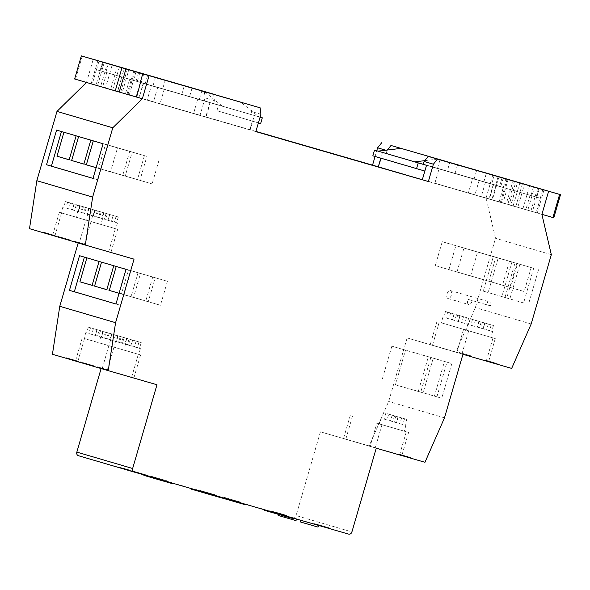 <?xml version="1.0" encoding="UTF-8"?>
<svg xmlns="http://www.w3.org/2000/svg" width="590" height="590" viewBox="0 0 590 590"><rect width="100%" height="100%" fill="white"/><g stroke="black" fill="none" stroke-linecap="round" stroke-linejoin="round"><path stroke-width="0.44" stroke-dasharray="2.95 2.21" d="M470.96 325.267L492.606 331.543L470.96 325.267M485.179 335.666L466.093 330.105L485.179 335.666M446.151 317.988L467.804 324.264L446.151 317.988M460.37 328.387L441.291 322.826L460.37 328.387M384.26 419.143L405.913 425.42L384.26 419.143M398.479 429.542L379.4 423.981L398.479 429.542M80.926 212.378L102.579 218.647L80.926 212.378M95.145 222.769L76.066 217.208L95.145 222.769M95.809 216.744L117.462 223.02L95.809 216.744M110.035 227.143L90.948 221.575L110.035 227.143M66.043 208.005L87.696 214.281L66.043 208.005M80.262 218.403L61.183 212.843L80.262 218.403M103.862 337.967L125.515 344.243L103.862 337.967M118.081 348.366L99.002 342.805L118.081 348.366M118.745 342.34L140.398 348.609L118.745 342.34M132.964 352.739L113.885 347.171L132.964 352.739M88.979 333.601L110.632 339.877L88.979 333.601M103.198 344L84.119 338.439L103.198 344M403.479 455.377L403.317 455.952L398.973 454.743L343.535 438.532L410.618 458.083L403.309 455.967L403.479 455.392L410.788 457.508L403.479 455.392M399.607 454.897L406.318 431.792L408.582 432.463L376.863 423.148L370.151 446.254M82.224 362.916L133.871 378.028L82.224 362.916M88.935 339.81L140.582 354.929L88.935 339.81M436.917 346.573L488.564 361.692L436.917 346.573M443.628 323.475L495.275 338.586L443.628 323.475M59.288 237.32L110.935 252.439L59.288 237.32M54.863 236.074L61.574 212.968L59.317 212.297L65.999 214.222L85.934 220.018L79.222 243.117M172.745 483.756L143.864 475.37M150.723 476.713L172.914 483.18L150.723 476.713M220.306 497.562L191.425 489.176M198.284 490.519L220.468 496.987L198.284 490.519M318.047 527.091L300.17 521.892M304.816 521.354L318.556 525.358L304.816 521.354M296.018 520.623L278.141 515.431M282.787 514.886L296.527 518.89L282.787 514.886M293.392 518.706L264.512 510.321M271.37 511.663L293.562 518.131L271.37 511.663M245.831 504.9L220.321 497.51M223.809 497.857L246.001 504.325L223.809 497.857M514.952 190.88L423.259 164.352L540.285 198.233L514.952 190.88L510.756 205.32L474.95 194.847L481.256 196.691L485.445 182.251M159.086 159.934L152.124 183.903L139.941 180.326L146.903 156.365L105.492 144.432L98.523 168.401L152.124 183.903M144.417 155.635L137.455 179.603L125.242 176.019L132.204 152.05L144.417 155.635L90.816 140.147M129.726 151.32L122.757 175.289L110.573 171.712L117.535 147.743L129.726 151.32L76.117 135.833M97.903 179.81L93.028 178.401L97.903 179.81L107.97 145.155L105.492 144.432M107.97 145.155L103.095 143.746M63.934 132.256L56.588 130.095M63.941 132.234L117.535 147.743M132.204 152.05L76.125 135.811M146.903 156.365L90.823 140.125M167.405 281.305L160.443 305.273L148.26 301.697L155.222 277.728L167.405 281.305L128.421 270.028L121.459 293.997L160.443 305.273M152.736 276.998L145.774 300.966L133.561 297.382L140.523 273.413L152.736 276.998L113.759 265.721L155.222 277.728M138.038 272.683L131.076 296.652L118.892 293.075L125.854 269.106L138.038 272.683L99.054 261.429M86.87 257.852L125.854 269.106M140.523 273.413L99.061 261.407M115.972 303.975L120.839 305.406L130.906 270.751L128.421 270.028M130.906 270.751L126.031 269.342M86.877 257.83L79.525 255.691M164.256 89.274L160.06 103.715L125.464 93.707L129.66 79.267L260.072 117.159L154.506 86.457L164.256 89.274L162.7 88.817L165.207 80.196M155.472 77.334L152.958 86L154.506 86.457L145.162 83.743L147.64 75.225M192.06 88.08L189.545 96.738M181.75 94.481L184.264 85.823M378.072 151.129L448.813 171.602L447.264 171.152L449.772 162.523M457.575 164.743L455.06 173.401L456.608 173.858L448.813 171.602L500.755 186.624L496.566 185.4L492.37 199.855L434.874 183.225L468.364 193.048L472.561 178.615M483.852 181.89L486.367 173.224M494.169 175.481L491.647 184.146M201.81 90.897L199.295 99.555M162.7 88.817L258.737 116.754L240.794 102.173M493.247 184.508L489.051 198.948M481.256 196.691L502.96 203.063L507.149 188.623M502.96 203.063L468.364 193.048M437.64 159.13L424.748 160.664M474.109 179.065L476.624 170.407M224.259 497.392L229.082 498.779L224.702 497.495L227.939 498.432L227.6 499.59L224.362 498.653L228.743 499.937L221.862 497.945L223.92 498.55L224.259 497.392L231.14 499.383L230.808 500.541L235.189 501.825L235.521 500.674L238.758 501.611L234.378 500.327L241.266 502.319L239.201 501.714L238.869 502.864L231.981 500.873L232.32 499.723L227.939 498.432M232.32 499.723L239.201 501.714M235.521 500.674L231.14 499.383M271.82 511.198L276.636 512.585L272.256 511.301L275.501 512.238L275.161 513.396L271.924 512.459L276.304 513.743L269.423 511.751L271.481 512.356L271.82 511.198L278.701 513.197L278.362 514.347L282.743 515.63L283.082 514.48L286.32 515.417L281.939 514.133L286.762 515.52L286.423 516.67L279.542 514.679L279.881 513.529L275.501 512.238M279.881 513.529L286.762 515.52M283.082 514.48L278.701 513.197M281.319 514.451L283.753 515.151L280.464 514.192L281.319 514.451L281.489 513.868L283.923 514.576L283.753 515.151M283.923 514.576L280.634 513.617L280.457 514.192L280.626 513.617L281.489 513.868M198.727 490.054L203.55 491.441L199.169 490.157L202.407 491.094L202.075 492.252L198.837 491.308L203.218 492.598L196.33 490.607L198.395 491.212L198.727 490.054L205.615 492.045L205.276 493.203L209.656 494.486L209.988 493.336L213.233 494.273L208.853 492.982L215.733 494.973L213.676 494.368L213.337 495.526L206.456 493.535L206.788 492.377L202.407 491.094M206.788 492.377L213.676 494.368M209.988 493.336L205.615 492.045M151.165 476.248L155.989 477.635L151.608 476.351L154.853 477.288L154.514 478.446L151.276 477.502L155.657 478.792L148.769 476.801L150.834 477.406L151.165 476.248L158.054 478.239L157.714 479.397L162.095 480.68L162.434 479.53L165.672 480.467L161.291 479.176L168.172 481.167L166.115 480.562L165.775 481.72L158.894 479.729L159.226 478.571L154.853 477.288M159.226 478.571L166.115 480.562M162.434 479.53L158.054 478.239M160.06 103.715L193.55 113.538L197.739 99.105M530.056 195.246L525.86 209.686L510.756 205.32M134.697 71.442L127.986 94.54L129.291 94.902L110.625 89.444L117.336 66.338M127.986 94.54L193.55 113.538M125.464 93.707L147.168 100.071L151.365 85.639L129.66 79.267M204.199 91.435L222.15 106.016L96.524 69.657L143.569 83.382L139.026 97.726L147.168 100.071M139.373 97.822L110.625 89.444M136.047 96.908L140.243 82.467M525.86 209.686L517.799 207.319L524.495 184.257M507.142 179.124L500.431 202.222L499.133 201.861L517.799 207.319M500.431 202.222L492.37 199.855M437.522 168.327L440.037 159.669M434.874 183.225L439.071 168.784M238.758 501.611L238.426 502.769L234.046 501.478L234.378 500.327M234.046 501.478L240.927 503.469L241.266 502.319M240.927 503.469L238.869 502.864M231.981 500.873L227.6 499.59M224.702 497.495L224.362 498.653M229.082 498.779L228.743 499.937M222.194 496.787L221.862 497.945M223.92 498.55L230.808 500.541M235.189 501.825L238.426 502.769M282.743 515.63L285.988 516.575L286.32 515.417M285.988 516.575L281.607 515.284L281.939 514.133M281.607 515.284L288.488 517.275L288.827 516.125M288.488 517.275L286.423 516.67M279.542 514.679L275.161 513.396M272.256 511.301L271.924 512.459M276.636 512.585L276.304 513.743M269.755 510.593L269.423 511.751M271.481 512.356L278.362 514.347M209.656 494.486L212.894 495.423L213.233 494.273M212.894 495.423L208.513 494.14L208.853 492.982M208.513 494.14L215.402 496.131L215.733 494.973M215.402 496.131L213.337 495.526M206.456 493.535L202.075 492.252M199.169 490.157L198.837 491.308M203.55 491.441L203.218 492.598M196.669 489.449L196.33 490.607M198.395 491.212L205.276 493.203M161.291 479.176L160.952 480.334L167.84 482.325L168.172 481.167M167.84 482.325L165.775 481.72M158.894 479.729L154.514 478.446M151.608 476.351L151.276 477.502M155.989 477.635L155.657 478.792M149.108 475.643L148.769 476.801M150.834 477.406L157.714 479.397M162.095 480.68L165.333 481.617L165.672 480.467M165.333 481.617L160.952 480.334M133.724 71.183L127.012 94.289L122.137 92.873L128.849 69.775M97.844 60.674L91.133 83.78L96.008 85.189L102.712 62.105M106.753 72.636L102.564 87.077M117.668 91.45L121.865 77.01M143.569 83.382L151.365 85.639M145.162 83.743L152.958 86M533.5 186.86L530.985 195.519M536.104 197.001L538.618 188.343M498.115 176.624L495.637 185.149M100.713 70.889L103.228 62.223M108.346 63.705L105.824 72.364M143.687 74.082L141.172 82.74M138.576 72.6L136.061 81.258M260.64 123.539L216.914 110.706L218.58 104.968M447.264 171.152L455.06 173.401M503.27 177.966L500.755 186.624M508.123 179.375L501.412 202.481L506.279 203.889L512.99 180.805M544.002 189.884L537.291 212.99L532.416 211.581L539.127 188.476M493.351 256.473L495.836 257.203L488.874 281.165L435.28 265.655L502.51 285.162L509.465 261.208L511.95 261.938L501.884 296.593L506.758 298.002L488.151 292.537L498.226 257.889L493.351 256.473L483.284 291.128L501.884 296.593M488.874 281.165L502.51 285.162M515.055 262.845L517.541 263.575L510.579 287.529L456.985 272.027L524.215 291.534L531.17 267.58L533.662 268.31L523.588 302.958L509.856 298.909L519.93 264.254L515.055 262.845L504.988 297.5L523.588 302.958M510.579 287.529L524.215 291.534M139.749 72.939L137.234 81.604M250.846 105.086L251.606 111.562L250.765 114.453M536.789 197.2L539.304 188.542M322.538 525.911L314.632 523.618L322.959 526.037L322.538 525.911L322.789 526.612L317.45 525.071L317.612 524.488M317.45 525.071L320.591 525.97L320.754 525.395L320.591 525.97L314.463 524.193L322.369 526.486M321.572 525.631L321.174 526.14L326.248 527.622L320.554 525.978L328.814 528.375L319.352 525.624L319.522 525.048L328.977 527.792L319.942 525.174L319.78 525.749L321.417 526.221L321.572 525.631M145.288 474.64L148.798 475.658L145.288 474.64L145.125 475.216L142.891 474.567L146.401 475.577L146.563 475.002M136.084 471.978L144.122 474.301L136.084 471.978L135.914 472.553L133.679 471.897L133.849 471.322M142.315 473.77L137.197 472.266L145.819 474.78L142.315 473.77L142.146 474.345L137.028 472.841L140.538 473.858L140.708 473.283M127.241 469.382L127.079 469.957L124.844 469.308L141.143 473.431L119.431 467.088L134.786 471.543L131.799 470.687L132.536 470.909L132.352 471.491L135.862 472.501L136.025 471.926M320.717 525.395L320.783 526.037L320.717 525.395M284.159 514.642L274.8 511.921L285.088 514.915L284.159 514.642L283.989 515.218L284.926 515.49L277.617 513.374L277.779 512.799M277.617 513.374L274.63 512.504L280.044 514.067L280.213 513.492L279.712 513.979L283.989 515.218M108.678 251.768L115.389 228.662L85.934 220.018M115.389 228.662L91.03 221.611L84.318 244.717M61.574 212.968L91.03 221.611M82.231 56.131L75.52 79.23L120.626 92.387L117.513 91.502L124.217 68.418M136.29 96.996L105.507 87.976L112.203 64.907M117.513 91.502L127.012 94.289M122.137 92.873L112.638 90.086L119.35 66.987M112.638 90.086L97.52 85.675L100.632 86.568L107.336 63.491M100.632 86.568L91.133 83.78M96.008 85.189L105.507 87.976M96.524 69.657L99.039 60.991M75.52 79.23L74.635 78.979M210.298 102.572L96.458 69.635L210.298 102.572M519.879 182.76L513.167 205.858L509.185 204.701L515.896 181.595M499.081 176.734L496.323 185.326L499.575 186.285L378.109 151.129M372.843 155.819L424.844 171.048M540.285 198.233L542.8 189.567M426.511 165.311L540.351 198.247L426.821 165.407M260.905 114.29L251.606 111.562M140.486 82.556L254.017 115.404L140.796 82.652M258.405 122.897L216.914 110.706M496.323 185.326L382.482 152.39L496.323 185.326M529.628 185.688L522.917 208.794L378.596 166.918L491.817 199.678L496.013 185.238M540.351 198.247L536.155 212.688L422.624 179.839L535.845 212.599L508.809 204.664L510.911 205.268L517.614 182.192M510.911 205.268L501.412 202.481M506.279 203.889L515.778 206.677L522.482 183.608M515.778 206.677L530.897 211.087L527.792 210.202L534.496 187.119M527.792 210.202L537.291 212.99M532.416 211.581L522.917 208.794M553.789 217.784L513.167 205.858M495.836 257.203L442.235 241.701L435.28 265.655M442.235 241.701L455.871 245.698L448.909 269.652M455.871 245.698L509.465 261.208M517.541 263.575L463.939 248.066L456.985 272.027M463.939 248.066L477.575 252.07L470.614 276.024M477.575 252.07L531.17 267.58M446.962 362.179L444.476 361.449L434.41 396.104L436.895 396.834L446.962 362.179L451.837 363.595L441.763 398.243L423.163 392.785L433.23 358.13L428.355 356.721L418.288 391.376L420.773 392.107L395.425 384.827L405.492 350.172L391.863 346.175L381.796 380.83M391.863 346.175L430.84 357.452L420.773 392.107M444.476 361.449L405.492 350.172M395.425 384.827L434.41 396.104M430.84 357.452L428.355 356.721M406.318 431.792L376.863 423.148M404.01 455.524L399.924 454.337L404.01 455.524L403.833 456.107L399.747 454.92L402.292 455.664L398.486 454.551L398.656 453.976L402.882 455.207L399.917 454.344L400.278 454.448L399.747 454.92L406.68 456.925L405.773 456.667L406.09 456.129L405.92 456.704L403.833 456.107L404.002 455.532M399.924 454.337L399.172 454.13L399.002 454.706L399.755 454.92L399.917 454.344L399.755 454.92M406.355 456.21L406.842 456.35L406.68 456.925L406.185 456.793L406.355 456.21M317.199 524.37L317.029 524.945M318.829 524.827L318.659 525.41M315.053 523.736L314.883 524.318M314.632 523.618L314.463 524.193M322.959 526.037L322.789 526.612M143.06 473.984L142.891 474.567M146.401 475.577L148.628 476.233L148.798 475.658M148.628 476.233L145.125 475.216M133.679 471.897L141.718 474.227L141.888 473.645M141.718 474.227L143.953 474.876L144.122 474.301M143.953 474.876L135.914 472.553M137.197 472.266L137.028 472.841M140.538 473.858L145.656 475.363L145.819 474.78M145.656 475.363L142.146 474.345M127.986 469.603L127.823 470.178L131.327 471.196L131.496 470.614M131.327 471.196L134.21 472.037L134.38 471.462M134.21 472.037L135.235 472.339L135.405 471.757M135.235 472.339L132.352 471.491M135.862 472.501L140.973 474.006L141.143 473.431M140.973 474.006L132.934 471.683L133.104 471.1M132.934 471.683L127.823 470.178M124.844 469.308L125.014 468.726M130.036 470.805L130.198 470.23M129.291 470.591L129.453 470.009M121.901 468.438L122.064 467.863M119.261 467.664L119.431 467.088M128.318 470.296L128.487 469.721M131.983 471.344L132.145 470.768M134.616 472.118L134.786 471.543M131.629 471.263L131.799 470.687M132.374 471.484L137.559 472.981L137.728 472.406M137.559 472.981L139.793 473.637L139.963 473.062M139.793 473.637L127.079 469.957M322.944 526.044L322.774 526.627M325.997 526.922L325.828 527.497M326.418 527.04L326.248 527.622M323.195 526.118L323.025 526.693M328.564 527.674L328.394 528.249M328.977 527.792L328.814 528.375M277.366 512.673L277.197 513.256M280.737 513.654L280.567 514.229M280.398 513.551L280.228 514.133M275.316 512.076L275.147 512.651M274.8 511.921L274.63 512.504M283.008 514.303L282.839 514.878M285.088 514.915L284.926 515.49M120.839 305.406L115.965 303.998M213.639 94.201L214.391 100.639L213.558 103.53M102.542 62.024L100.027 70.682M214.391 100.639L205.091 97.91L200.062 115.242L255.935 131.408M204.332 91.435L205.091 97.91M208.631 108.317L206.102 117.012L92.261 84.075L205.792 116.923L209.988 102.483M96.458 69.635L92.261 84.075L86.523 82.394L93.235 59.31M509.185 204.701L486.079 197.989L495.504 238.286L475.37 307.589L455.856 352.031L407.13 337.937L388.67 401.466L369.156 445.907L320.429 431.814L296.099 515.557L351.913 531.937M541.893 214.369L535.845 212.599L541.9 214.347M255.868 131.622L250.138 129.94L254.327 115.5M250.138 129.94L136.6 97.092M136.607 97.084L249.828 129.844L252.35 121.142M249.828 129.844L206.102 117.012M502.097 177.627L499.575 186.285M387.305 150.03L386.044 153.437M385.749 150.214L386.885 150.546M382.482 152.39L380.801 158.157M483.284 291.128L488.151 292.537M498.226 257.889L511.95 261.938M516.825 263.346L506.758 298.002M519.93 264.254L533.662 268.31M538.53 269.719L528.463 304.366M504.988 297.5L509.856 298.909M433.23 358.13L451.837 363.595M436.895 396.834L441.763 398.243M418.288 391.376L423.163 392.785M401.266 454.743L401.104 455.325M402.019 454.964L408.582 432.463M403.811 455.487L403.641 456.063M410.367 457.383L410.198 457.958M410.788 457.508L410.618 458.083M403.25 455.31L403.088 455.886M401.089 454.684L400.92 455.266M402.461 455.089L402.292 455.664M402.882 455.207L402.712 455.782M401.495 454.794L401.333 455.377M402.623 455.126L402.461 455.701M403.59 455.399L403.42 455.981M348.638 534.12L292.824 517.74A3.009 2.537 106.4 0 0 296.099 515.557M292.824 517.74L78.426 455.709M156.977 384.754L52.436 354.273M70.557 359.568L66.242 358.314L73.824 360.505L66.412 357.732L73.912 359.907L73.713 360.49L69.332 359.221L78.75 361.95L78.92 361.375L78.463 361.242L78.293 361.818L73.713 360.49M88.603 364.863L93.633 366.324L93.803 365.741L93.345 365.608L93.183 366.183L91.841 365.807L84.385 363.012L89.769 364.568L89.599 365.144M89.769 364.568L93.345 365.608L92.011 365.225L91.841 365.807L92.453 365.977L92.623 365.402L90.13 364.672L89.96 365.254M103.486 369.229L108.516 370.69L108.685 370.114L107.144 370.299L100.02 367.592L104.651 368.934L104.482 369.517M104.651 368.934L108.228 369.974L106.893 369.598L106.724 370.173L107.336 370.343L107.505 369.768L105.013 369.045L104.843 369.62M104.519 369.517L96.826 367.29L104.991 369.657L104.519 369.517L104.681 368.942L96.989 366.707L104.681 368.942M75.247 360.306L69.502 358.639L78.463 361.242L77.128 360.859L76.958 361.434L77.57 361.611L77.733 361.028L75.247 360.306L75.078 360.881M84.51 363.661L89.54 365.122L89.71 364.546L89.26 364.406L89.09 364.989L87.755 364.605L80.299 361.81L85.675 363.366L85.513 363.942M85.675 363.366L89.26 364.406L87.917 364.023L87.755 364.605L88.36 364.775L88.53 364.2L86.037 363.469L85.867 364.052M134.041 259.157L29.5 228.677M84.798 244.865L76.634 242.497L84.798 244.865L84.967 244.29L76.796 241.922L84.967 244.29M82.047 244.061L74.355 241.826L82.519 244.194L82.047 244.061L82.217 243.478L74.524 241.251L82.217 243.478M69.915 240.499L61.751 238.131L69.915 240.499L70.085 239.916L61.913 237.549L70.085 239.916M63.395 238.589L57.658 236.929L67.068 239.665L67.238 239.083L66.788 238.95L66.618 239.525L65.697 239.267L63.395 238.589L63.565 238.013L57.827 236.354L63.211 237.91L63.042 238.485M63.211 237.91L66.788 238.95L65.446 238.567L65.284 239.142L65.888 239.319L66.058 238.736L63.565 238.013M54.553 235.993L46.861 233.758L55.032 236.125L54.553 235.993L54.723 235.417L47.03 233.183L54.723 235.417M50.888 234.909L43.313 232.718L50.888 234.909L51.057 234.333L43.476 232.143L51.057 234.333M205.792 116.923L200.062 115.242M375.07 156.475L376.737 150.73M492.79 174.891L486.079 197.989M551.318 254.666L495.504 238.286M531.184 323.969L475.37 307.589M511.67 368.411L455.856 352.031M489.707 362.009L497.016 364.126L489.707 362.009L489.877 361.427L487.672 360.785L497.186 363.543L489.877 361.427M492.989 362.946L485.297 360.711L493.469 363.079L492.989 362.946L493.159 362.363L485.467 360.136L493.159 362.363M462.383 353.985L471.897 356.751L462.383 353.985L462.553 353.41L472.066 356.168L462.553 353.41M462.022 353.882L468.276 355.689L468.445 355.114L467.995 354.974L467.826 355.556L462.022 353.882L462.191 353.307L459.035 352.378L464.419 353.934L464.249 354.509M464.419 353.934L467.995 354.974L466.653 354.59L466.491 355.173L467.096 355.342L467.265 354.767L464.773 354.037L464.603 354.62L464.758 354.059M462.944 354.317L407.13 337.937M444.484 417.845L388.67 401.466M424.97 462.287L369.156 445.907M376.243 448.194L320.429 431.814M126.349 338.218L103.198 331.506L126.349 338.218L124.674 343.992M124.151 337.569L122.469 343.343M115.404 335.039L113.722 340.814M111.776 333.969L110.094 339.752M108.317 332.974L106.635 338.749M111.945 334.036L110.264 339.81M103.198 331.506L101.517 337.281M105.396 332.155L103.722 337.93M114.143 334.685L112.469 340.459M117.771 335.747L116.097 341.522M121.23 336.75L119.556 342.525M117.602 335.681L115.928 341.463M132.484 340.054L118.081 335.872L141.231 342.584L132.484 340.054L130.81 345.829M141.231 342.584L139.557 348.358M139.034 341.935L137.352 347.709M130.287 339.405L128.605 345.18M126.658 338.343L124.977 344.118M123.199 337.34L121.518 343.115M126.828 338.402L125.146 344.184M118.081 335.872L116.4 341.647M120.279 336.521L118.605 342.296M129.026 339.051L127.352 344.826M132.654 340.113L130.98 345.895M136.113 341.116L134.439 346.891M111.466 333.844L88.316 327.14L111.466 333.844L109.792 339.619M109.268 333.203L107.587 338.977M100.521 330.666L98.84 336.447M96.893 329.604L95.211 335.378M93.434 328.601L91.752 334.382M97.062 329.67L95.381 335.445M88.316 327.14L86.634 332.915M90.513 327.782L88.839 333.557M99.26 330.312L97.586 336.094M102.889 331.381L101.207 337.156M106.347 332.377L104.673 338.159M102.719 331.315L101.045 337.089M86.037 363.469L84.68 363.086M87.917 364.023L88.53 364.2L87.917 364.023M88.338 364.148L88.168 364.723M83.212 362.658L83.043 363.241M81.044 362.024L80.874 362.607M80.299 361.81L80.129 362.385M83.456 362.739L83.286 363.315M77.128 360.859L77.733 361.028L77.128 360.859M77.541 360.984L77.379 361.559M74.886 360.202L74.716 360.778M70.653 358.971L70.483 359.546L69.096 359.14L72.275 360.055L72.437 359.48L69.266 358.565L72.437 359.48L72.245 360.07M70.254 358.86L70.085 359.435M69.502 358.639L69.332 359.221M72.666 359.568L72.496 360.151M105.16 369.075L104.991 369.657M104.297 368.824L104.135 369.399M96.989 366.707L96.826 367.29M97.409 366.832L97.239 367.408M103.965 368.728L103.803 369.31M105.013 369.045L103.648 368.654M106.893 369.598L107.505 369.768L106.893 369.598M107.314 369.716L107.144 370.299M102.181 368.234L102.018 368.809M100.02 367.592L99.85 368.175M99.267 367.378L99.105 367.954M102.431 368.308L102.262 368.883M90.13 364.672L88.766 364.281M92.011 365.225L92.623 365.402L92.011 365.225M92.431 365.35L92.261 365.925M87.298 363.86L87.136 364.443M85.137 363.226L84.967 363.801M84.385 363.012L84.215 363.588M87.549 363.942L87.379 364.517M73.743 360.483L73.993 359.93L70.726 358.993M73.993 359.93L73.824 360.505M68.846 358.44L68.683 359.015M68.315 358.285L68.145 358.86M67.562 358.064L67.393 358.646M68.101 358.226L67.931 358.801M66.412 357.732L66.242 358.314M66.832 357.857L66.663 358.432M68.514 358.344L68.352 358.927M69.266 358.565L69.096 359.14M72.275 360.055L70.483 359.546M94.666 210.092L80.262 205.91L103.412 212.621L94.666 210.092L92.991 215.866M103.412 212.621L101.738 218.396M101.215 211.972L99.533 217.747M92.468 209.443L90.786 215.217M88.839 208.381L87.158 214.155M85.38 207.378L83.699 213.152M89.009 208.44L87.327 214.214M80.262 205.91L78.581 211.685M82.46 206.559L80.786 212.334M91.207 209.089L89.533 214.863M94.835 210.151L93.161 215.925M98.294 211.154L96.62 216.928M109.548 214.458L95.145 210.276L118.295 216.987L109.548 214.458L107.874 220.232M118.295 216.987L116.621 222.762M116.097 216.338L114.416 222.12M107.351 213.809L105.669 219.583M103.722 212.747L102.041 218.521M100.263 211.744L98.582 217.518M103.892 212.813L102.21 218.588M95.145 210.276L93.463 216.058M97.343 210.925L95.669 216.7M106.089 213.455L104.415 219.229M109.718 214.524L108.044 220.299M113.177 215.52L111.503 221.294M79.783 205.718L65.379 201.544L88.53 208.248L79.783 205.718L78.109 211.493M88.53 208.248L86.855 214.03M86.332 207.606L84.65 213.381M77.585 205.077L75.904 210.851M73.957 204.007L72.275 209.782M70.498 203.012L68.816 208.786M74.126 204.074L72.445 209.848M65.379 201.544L63.698 207.319M67.577 202.186L65.903 207.968M76.324 204.723L74.65 210.497M79.952 205.785L78.278 211.559M83.411 206.788L81.737 212.562M50.976 234.311L50.806 234.886M45.917 232.844L45.747 233.426M45.378 232.689L45.209 233.264M44.626 232.467L44.457 233.05M45.165 232.63L44.995 233.205M43.476 232.143L43.313 232.718M43.896 232.261L43.726 232.844M45.585 232.748L45.415 233.33M47.79 233.397L47.62 233.979M46.33 232.969L49.508 233.883L46.33 232.969L46.16 233.544L49.339 234.466L46.16 233.544M49.508 233.883L49.339 234.466M47.716 233.375L47.547 233.95M55.202 235.55L55.032 236.125M54.339 235.299L54.169 235.875M47.03 233.183L46.861 233.758M47.451 233.308L47.281 233.883M54.007 235.204L53.838 235.779M65.446 238.567L66.058 238.736L65.446 238.567M65.866 238.692L65.697 239.267M60.741 237.202L60.571 237.777M58.572 236.568L58.41 237.143M57.827 236.354L57.658 236.929M60.984 237.276L60.814 237.858M62.208 237.623L62.039 238.205M69.222 239.665L69.059 240.241M61.913 237.549L61.751 238.131M62.334 237.674L62.164 238.249M68.89 239.57L68.728 240.152M69.605 239.783L69.443 240.359M82.689 243.618L82.519 244.194M81.833 243.368L81.663 243.943M74.524 241.251L74.355 241.826M74.937 241.376L74.768 241.952M81.501 243.272L81.332 243.847M84.105 244.031L83.942 244.614M76.796 241.922L76.634 242.497M77.216 242.04L77.047 242.623M83.773 243.943L83.61 244.518M84.488 244.149L84.326 244.725M119.084 293.252L148.26 301.697M121.459 293.997L119.077 293.296M106.797 289.69L145.774 300.966M106.805 289.646L133.561 297.382M92.099 285.376L131.076 296.652M92.114 285.331L118.892 293.075M96.148 167.663L139.941 180.326M98.523 168.401L96.141 167.7M83.861 164.094L137.455 179.603M83.868 164.049L125.242 176.019M69.163 159.779L122.757 175.289M69.178 159.735L110.573 171.712M388.714 414.15L406.746 419.394L383.596 412.683L392.343 415.213L388.714 414.15L387.033 419.925M392.343 415.213L390.661 420.987M383.596 412.683L381.914 418.457M385.794 413.332L384.12 419.106M394.54 415.862L392.866 421.636M398.169 416.924L396.495 422.698M401.628 417.926L399.954 423.701M397.999 416.857L396.325 422.639M406.746 419.394L405.072 425.169M404.548 418.745L402.867 424.52M395.801 416.216L394.12 421.99M392.173 415.146L390.492 420.928M484.7 322.988L470.289 318.806L493.447 325.518L484.7 322.988L483.018 328.763M493.447 325.518L491.765 331.292M491.241 324.869L489.567 330.643M482.495 322.339L480.821 328.114M478.866 321.277L477.192 327.052M475.407 320.274L473.733 326.049M479.036 321.336L477.362 327.111M470.289 318.806L468.615 324.581M472.494 319.456L470.813 325.23M481.241 321.985L479.559 327.76M484.869 323.047L483.188 328.822M488.328 324.05L486.647 329.825M459.89 315.702L445.487 311.527L468.637 318.231L459.89 315.702L458.216 321.476M468.637 318.231L466.963 324.013M466.439 317.59L464.758 323.364M457.693 315.06L456.011 320.835M454.064 313.991L452.382 319.765M450.605 312.995L448.924 318.77M454.234 314.057L452.552 319.832M445.487 311.527L443.805 317.302M447.685 312.176L446.011 317.951M456.431 314.706L454.757 320.481M460.06 315.768L458.386 321.543M463.519 316.771L461.845 322.546M464.773 354.037L462.191 353.307M463.416 353.653L463.246 354.229M466.653 354.59L467.265 354.767L466.653 354.59M467.074 354.715L466.904 355.291M461.948 353.226L461.778 353.808M459.78 352.591L459.617 353.174M459.035 352.378L458.865 352.953M472.066 356.168L471.897 356.751M471.646 356.05L471.484 356.626M465.09 354.155L464.92 354.73M463.298 353.624L463.135 354.207M493.631 362.503L493.469 363.079M492.775 362.253L492.606 362.828M485.467 360.136L485.297 360.711M485.88 360.254L485.718 360.837M492.444 362.157L492.274 362.732M497.186 363.543L497.016 364.126M496.765 363.425L496.603 364.001M490.209 361.523L490.039 362.105M488.417 360.999L488.255 361.574M487.672 360.785L487.502 361.36M489.317 301.829A4.152 2.227 -73.9 0 0 489.309 301.829A4.152 2.227 -73.9 0 0 486.212 304.61L467.936 299.322A4.152 2.227 -73.9 0 0 468.726 304.514A4.152 2.227 -73.9 0 0 468.733 304.514A4.152 2.227 -73.9 0 0 472.17 300.561L490.445 305.849A4.152 2.227 -73.9 0 0 489.317 301.829M448.017 298.525A4.152 2.227 106.1 0 1 447.036 293.916A4.152 2.227 106.1 0 1 450.332 290.553L450.332 290.553A4.152 2.227 106.1 0 1 451.321 295.162A4.152 2.227 106.1 0 1 448.024 298.525A4.152 2.227 106.1 0 1 448.017 298.525L468.733 304.514M472.17 300.561L467.936 299.322M486.212 304.61L490.445 305.849M108.87 345.615L102.159 368.713M456.852 352.378L463.563 329.272M282.883 514.893L283.053 514.318M319.131 524.923L318.961 525.506M317.56 524.466L317.398 525.041M317.361 524.407L317.191 524.982M324.397 527.091L324.566 526.516M321.58 525.646L321.417 526.221M322.037 525.779L321.867 526.354M324.183 526.405L324.013 526.981M131.614 377.364L138.326 354.258M107.255 370.314L113.966 347.208M84.51 338.564L77.799 361.663M432.485 345.327L439.196 322.229M486.308 361.021L493.019 337.923M461.948 353.971L468.659 330.872M381.959 424.748L375.247 447.847M352.503 416.098L345.792 439.203M84.001 362.887L83.832 363.462M73.204 359.716L73.035 360.298M102.97 368.455L102.808 369.03M88.087 364.089L87.917 364.664M61.53 237.423L61.36 238.006M462.737 353.454L462.567 354.03M467.774 324.33L466.093 330.105M442.965 317.051L441.291 322.826M381.074 418.207L379.4 423.981M77.74 211.434L76.066 217.208M92.623 215.8L90.948 221.575M62.857 207.068L61.183 212.843M100.676 337.03L99.002 342.805M115.559 341.396L113.885 347.171M85.793 332.657L84.119 338.439M479.146 180.407L474.95 194.847M493.587 184.604L489.39 199.044M279.992 513.433L279.822 514.008M143.222 83.286L139.026 97.726M157.663 87.482L153.466 101.915M505.814 178.851L499.133 201.861M135.995 71.818L129.291 94.902M127.337 69.288L120.626 92.387M104.231 62.577L97.52 85.675M514.51 181.278L507.798 204.376M537.608 187.989L530.897 211.087M216.958 496.515L217.12 495.939M321.093 525.491L320.931 526.074M321.808 525.697L321.639 526.273M278.443 514.392L278.65 513.698M320.414 525.307L320.245 525.882M279.151 513.182L278.981 513.765M140.582 354.929L133.871 378.028M117.646 229.333L110.935 252.439M59.317 212.297L52.606 235.403M436.939 321.557L430.228 344.656M495.275 338.586L488.564 361.692M399.489 454.219L399.319 454.794M407.262 456.476L407.093 457.051M406.399 456.225L406.237 456.8M82.253 337.893L75.535 360.999M350.246 415.426L343.535 438.532M110.632 339.877L108.951 345.651M140.398 348.609L138.716 354.384M125.515 344.243L123.834 350.018M88.861 364.296L88.699 364.878M78.072 361.132L77.902 361.707M107.837 369.864L107.668 370.446M92.955 365.498L92.785 366.073M87.696 214.281L86.015 220.055M117.462 223.02L115.78 228.795M102.579 218.647L100.897 224.421M66.39 238.839L66.228 239.415M405.913 425.42L404.231 431.194M467.804 324.264L466.122 330.039M492.606 331.543L490.932 337.318M467.597 354.863L467.435 355.445M450.332 290.553L489.309 301.829"/><path stroke-width="0.89" d="M143.997 474.913L143.864 475.37L166.055 481.838L172.745 483.756L172.885 483.269M191.573 488.675L191.425 489.176L213.617 495.644L220.306 497.562L220.454 497.031M300.657 520.24L300.17 521.892L313.91 525.897L318.047 527.091L318.534 525.41M278.443 514.392L278.141 515.431L296.018 520.623L296.482 519.03M264.659 509.826L264.512 510.321L286.703 516.788L293.392 518.706L293.547 518.182M220.321 497.51L245.831 504.9L245.971 504.421M103.095 143.746L56.588 130.095L46.514 164.75L93.028 178.401L103.095 143.746M126.031 269.342L79.525 255.691L69.45 290.346L115.965 303.998L126.031 269.342M147.677 75.078L192.06 88.072L147.64 75.225M494.169 175.481L449.779 162.486L494.169 175.481M165.222 80.159L240.786 102.173L165.207 80.196M437.64 159.123L476.624 170.407L437.64 159.123M424.748 160.664L414.659 161.867L426.511 165.311L378.072 151.129L401.053 148.385M140.243 82.489L142.758 73.824L138.576 72.6L143.695 74.075L135.995 71.818M260.072 117.159L262.307 117.801L260.079 117.152M112.203 64.907L107.336 63.491M102.712 62.105L107.343 63.462M378.109 151.129L374.51 150.081L372.843 155.819L424.844 171.048L422.315 179.751L426.511 165.311M418.229 162.914L416.562 168.652M374.51 150.081L378.072 151.129M538.618 188.343L498.115 176.624M81.346 55.88L74.635 78.979L115.249 90.904L121.96 67.798L81.346 55.88L136.002 71.803M258.405 122.897L260.64 123.539L262.307 117.801M498.152 176.484L560.5 194.678L559.615 194.427L552.904 217.533L553.789 217.784L560.5 194.678M512.99 180.805L544.002 189.884L512.99 180.783M140.486 82.556L136.6 97.092L142.338 98.773L149.049 75.668L139.749 72.939L260.146 107.815L260.905 114.29L255.868 131.622L428.362 181.528L433.399 164.197L424.092 161.468L423.259 164.359M424.092 161.468L428.207 156.402L548.604 191.271L541.893 214.369L551.318 254.666L531.184 323.969L511.67 368.411L462.944 354.317L444.484 417.845L424.97 462.287L376.243 448.194L351.913 531.937A3.009 2.537 -73.6 0 1 348.638 534.12L134.24 472.089A3.009 2.537 -73.6 0 1 134.232 472.089A3.009 2.537 -73.6 0 1 132.647 468.497L76.833 452.117A3.009 2.537 106.4 0 0 78.418 455.709A3.009 2.537 106.4 0 0 78.426 455.709L134.225 472.089L78.418 455.709M112.218 64.87L102.719 62.083M559.615 194.427L538.618 188.335M428.207 156.402L437.507 159.13L433.399 164.197M115.249 90.904L119.239 92.062L125.95 68.964L121.96 67.798M125.95 68.964L142.758 73.824M149.049 75.668L260.146 107.815M437.507 159.13L548.604 191.271M84.392 257.122L74.325 291.755L115.972 303.975M74.325 291.755L69.45 290.346M61.456 131.526L51.389 166.159L93.036 178.387M51.389 166.159L46.514 164.75M136.6 97.092L119.239 92.062M213.639 94.201L93.235 59.288L213.639 94.164M380.801 158.157L378.286 166.83L381.111 158.253M378.596 166.918L422.315 179.751M541.9 214.347L552.904 217.533M422.624 179.839L428.362 181.528M391 145.479L502.097 177.627L391 145.479L387.305 150.03M376.737 150.73L377.585 147.817L381.7 142.751M377.585 147.817L385.749 150.214M142.338 98.773L112.778 127.787L92.645 197.097L85.314 245.056L134.041 259.157L115.581 322.686L108.25 370.653L156.977 384.754L132.647 468.497M76.833 452.117L101.111 368.558M108.25 370.653L52.436 354.273L59.767 306.306L78.175 242.962M115.581 322.686L59.767 306.306M85.314 245.056L29.5 228.677L36.831 180.71L56.972 111.407L86.465 82.453M92.645 197.097L36.831 180.71M112.778 127.787L56.972 111.407M378.286 166.83L372.548 165.141L375.07 156.475M255.935 131.408L372.548 165.141M119.077 293.296L109.275 290.42L119.084 293.252M109.275 290.42L116.23 266.466M113.752 265.736L106.797 289.69L94.577 286.106L106.805 289.646M94.577 286.106L101.539 262.152M99.054 261.429L92.099 285.376L79.908 281.799L92.114 285.331M79.908 281.799L86.87 257.852M96.141 167.7L86.339 164.824L96.148 167.663M86.339 164.824L93.294 140.87M90.816 140.147L83.861 164.094L71.641 160.51L83.868 164.049M71.641 160.51L78.603 136.555M76.117 135.833L69.163 159.779L56.972 156.203L69.178 159.735M56.972 156.203L63.934 132.256"/></g></svg>
